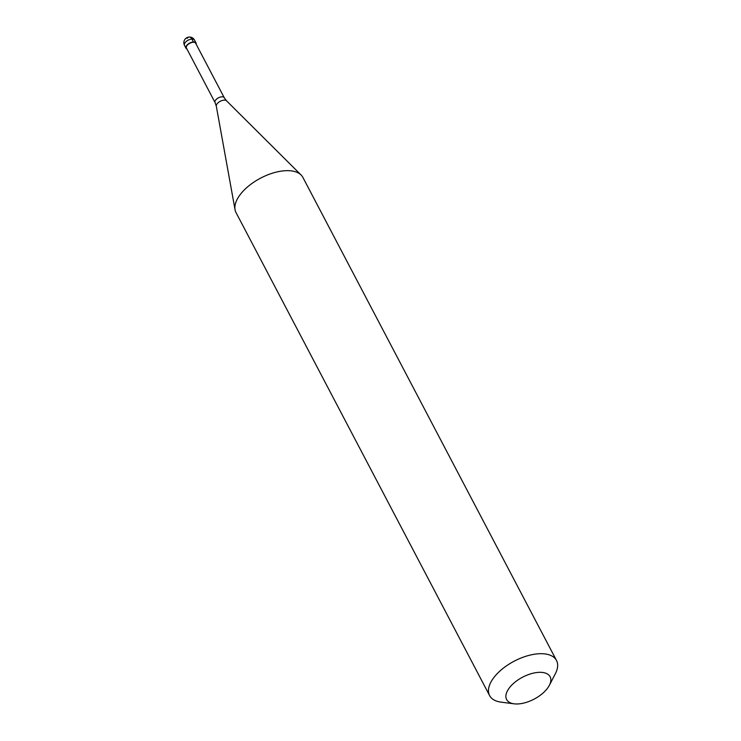 <?xml version="1.0" encoding="UTF-8"?>
<svg xmlns="http://www.w3.org/2000/svg" width="741" height="741" viewBox="0 0 741 741"><rect width="100%" height="100%" fill="white"/><g stroke="black" fill="none" stroke-linecap="round" stroke-linejoin="round"><path stroke-width="1.11" d="M187.232 38.375A5.669 3.316 87.2 0 1 191.928 39.06L193.438 41.95A5.669 2.862 152.3 0 0 187.788 44.34A5.669 2.862 152.3 0 0 186.01 48.23A5.669 2.862 152.3 0 0 186.954 49.026M193.438 41.95A5.669 2.862 -27.7 0 1 196.041 42.959A5.669 2.862 -27.7 0 1 196.152 44.191M215.066 102.564A5.196 2.621 152.3 0 1 216.696 98.998A5.196 2.621 152.3 0 1 221.883 96.812A5.196 2.621 -27.7 0 1 224.264 97.738L195.624 43.182A5.196 2.621 -27.7 0 0 193.234 42.256A5.196 2.621 152.3 0 0 188.057 44.441A5.196 2.621 152.3 0 0 186.426 48.017L215.066 102.564L216.307 106.158L235.045 209.712A37.782 19.062 152.3 0 0 236.018 212.565L489.616 695.604A37.782 19.062 152.3 0 0 501.101 702.153L514.097 703.82A24.555 12.393 152.3 0 0 517.894 703.95A24.555 12.393 -27.7 0 0 549.377 685.295L555.38 673.652A37.782 19.062 -27.7 0 0 556.51 660.481A37.782 19.062 -27.7 0 0 539.179 653.738A37.782 19.062 152.3 0 0 501.509 669.651A37.782 19.062 152.3 0 0 489.616 695.604M216.307 106.158A5.835 2.945 152.3 0 1 218.632 102.314A5.835 2.945 152.3 0 1 224.115 100.128A5.835 2.945 -27.7 0 1 226.514 100.795L301.115 175.024A37.782 19.062 -27.7 0 0 285.581 170.699A37.782 19.062 152.3 0 0 250.097 184.842A37.782 19.062 152.3 0 0 235.045 209.712M549.377 685.295A24.555 12.393 -27.7 0 0 538.846 672.346A24.555 12.393 152.3 0 0 509.632 687.518A24.555 12.393 152.3 0 0 514.097 703.82M301.115 175.024A37.782 19.062 -27.7 0 1 302.912 177.451L556.51 660.481M184.49 45.34A5.669 5.669 0 0 1 189.224 37.05A5.669 5.669 0 0 1 194.522 40.079A5.669 2.862 -27.7 0 0 191.928 39.06A5.669 2.862 152.3 0 0 186.269 41.45A5.669 2.862 152.3 0 0 184.49 45.34L186.01 48.23M194.522 40.079L196.041 42.959M224.264 97.738L226.514 100.795"/></g></svg>

